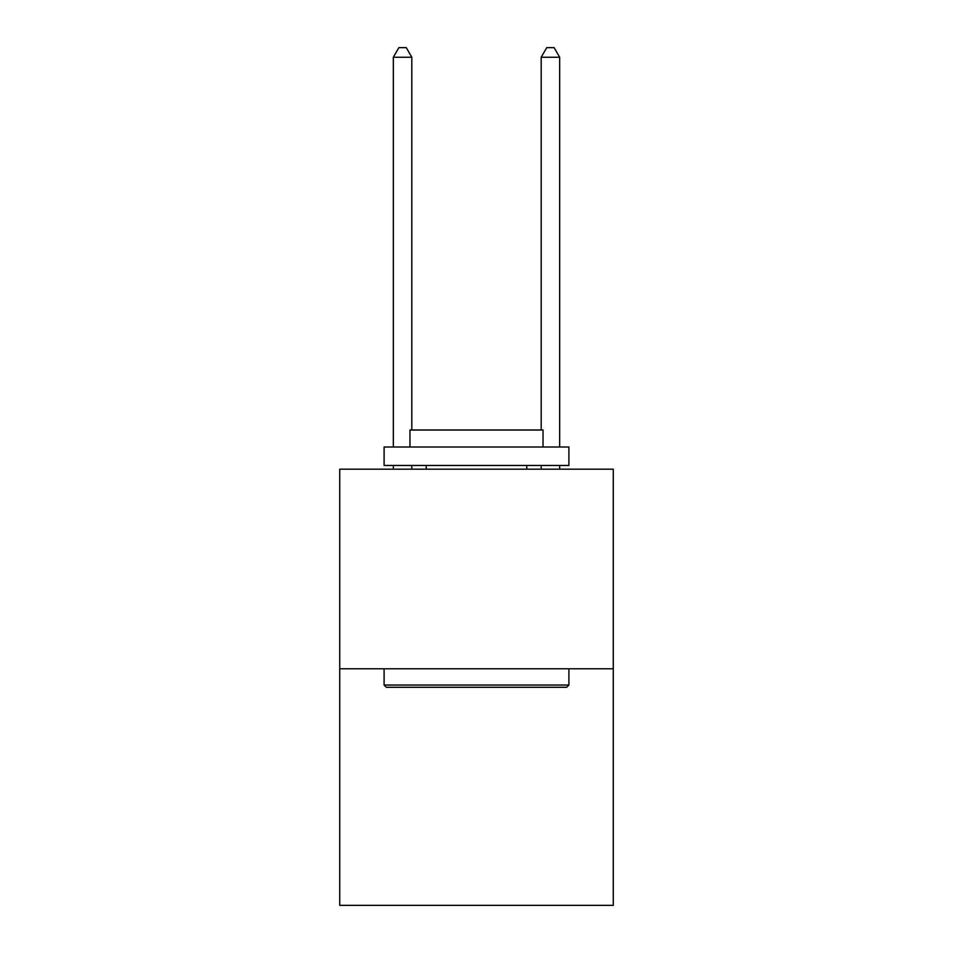 <?xml version="1.0" encoding="UTF-8"?>
<svg xmlns="http://www.w3.org/2000/svg" width="953" height="953" viewBox="0 0 953 953"><rect width="100%" height="100%" fill="white"/><g stroke="black" fill="none" stroke-linecap="round" stroke-linejoin="round"><path stroke-width="1.43" d="M613.267 668.78L613.267 469.186L339.733 469.186L339.733 905.35L613.267 905.35L613.267 668.78L339.733 668.78M566.69 687.268L386.31 687.268L384.095 685.052L568.905 685.052L566.69 687.268M384.095 447.005L568.905 447.005L568.905 465.481L384.095 465.481L384.095 447.005M543.031 447.005L543.031 430.006L409.969 430.006L409.969 447.005M384.095 668.78L384.095 685.052M568.905 668.78L568.905 685.052M426.229 465.481L426.229 469.186M526.771 465.481L526.771 469.186M411.815 430.006L411.815 57.263L393.327 57.263L393.327 447.005M393.327 465.481L393.327 469.186M411.815 465.481L411.815 469.186M393.327 57.263L398.878 47.65L406.264 47.65L411.815 57.263M559.673 469.186L559.673 465.481M559.673 447.005L559.673 57.263L541.185 57.263L541.185 430.006M541.185 469.186L541.185 465.481M541.185 57.263L546.736 47.65L554.122 47.65L559.673 57.263"/></g></svg>
